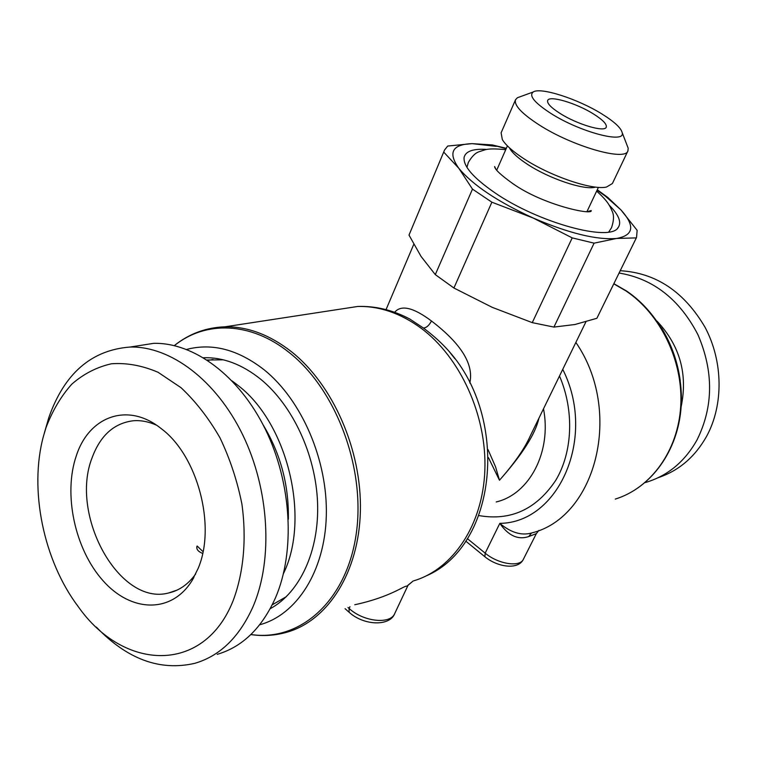 <?xml version="1.0" encoding="UTF-8"?>
<svg xmlns="http://www.w3.org/2000/svg" width="757" height="757" viewBox="0 0 757 757"><rect width="100%" height="100%" fill="white"/><g stroke="black" fill="none" stroke-linecap="round" stroke-linejoin="round"><path stroke-width="1.14" d="M272.246 604.824L286.401 596.63M223.324 359.821L207.172 360.02M196.773 546.933L197.132 546.005L203.018 551.664M203.538 357.749C222.927 357.124 241.966 364.268 260.645 379.2C292.694 405.364 315.792 454.853 317.571 502.894C319.322 550.964 299.867 592.655 270.221 608.704M259.689 624.771C296.763 614.826 324.857 571.204 326.314 515.754C327.819 460.341 301.873 400.264 264.307 369.918C238.143 349.554 212.263 342.722 186.657 349.431M409.603 318.905L402.156 315.291L409.669 318.943L423.4 328.018C433.572 335.635 442.126 343.413 449.062 351.343L454.862 358.686L449.062 351.343C509.452 419.037 496.904 545.172 426.844 575.613M394.652 312.3C401.078 304.541 413.36 307.437 431.471 320.987C461.24 343.773 474.014 364.439 469.794 382.995M488.047 449.62L495.551 466.823L499.478 480.241C514.334 463.426 524.61 448.636 530.307 435.871L585.937 321.782M553.935 327.081L594.094 243.158L616.671 238.446C633.798 235.332 635.218 225.813 620.92 209.888L637.139 230.336L636.542 237.471L596.885 318.281L574.96 324.507L553.935 327.081L532.266 322.643L492.211 307.333L453.916 288.01L435.294 274.621L421.024 256.396L409.007 235.096L444.567 149.981L447.709 146.044L472.141 143.641C452.213 144.369 447.756 152.564 458.78 168.243C472.68 184.992 497.434 201.561 533.042 217.959L572.216 237.878L532.266 322.643M453.916 288.01L491.88 202.195L533.042 217.959C568.942 233.326 596.819 240.158 616.671 238.446L636.315 237.897L596.885 318.281M444.567 149.981L409.007 235.096M594.094 243.158L572.216 237.878M491.88 202.195L472.482 189.118L435.294 274.621M506.159 148.713L492.268 144.937L506.329 148.315M597.273 189.761L607.871 197.501L620.92 209.888L605.335 196.091L597.084 190.158M492.268 144.937L472.141 143.641L496.27 146.385M609.224 205.204C618.743 214.818 621.752 222.236 618.232 227.46C610.549 242.363 538.445 222.87 494.851 192.77C473.229 177.829 462.981 165.982 464.136 157.229C465.763 151.154 473.333 148.552 486.836 149.432M594.86 187.31C583.155 190.092 548.768 178.444 527.298 164.193C518.365 158.317 512.517 153.094 509.773 148.533M501.115 132.797L502.317 139.543C505.619 145.06 512.754 151.419 523.721 158.62C550.093 176.097 592.476 190.471 606.527 187.036L612.404 183.516L627.913 150.927C625.348 161.553 572.093 146.29 538.852 124.706C521.658 113.512 513.889 105.185 515.545 99.716L501.115 132.797M627.051 145.278L628.187 148.211L627.913 150.927M520.371 96.659L517.409 97.729L515.545 99.716M550.755 113.342C534.556 102.791 528.689 95.685 533.165 92.013C540.479 86.837 577.941 98.987 601.947 113.995C614.154 121.584 620.901 127.772 622.159 132.57C626.039 144.18 580.07 132.172 550.755 113.342M560.114 113.465C551.001 107.636 546.857 103.302 547.671 100.482C549.27 95.079 576.266 103.113 593.374 113.891C602.742 119.786 607.038 124.214 606.253 127.176C604.89 132.57 577.411 124.508 560.114 113.465M538.861 530.42L536.344 533.628L528.727 536.562C517.996 540.12 508.363 535.719 499.819 523.361C558.94 522.917 596.923 436.912 562.744 369.359M536.344 533.628L523.399 559.234C520.021 567.523 498.144 564.164 485.18 553.149L499.819 523.361C510.786 532.568 521.336 535.795 531.48 533.032L528.727 536.562M488.426 457.597L499.478 480.241C522.358 454.418 535.502 433.733 538.927 418.186M349.952 606.698L349.138 608.486C363.492 621.847 390.517 624.648 394.728 613.548L408.127 585.104L406.925 586.249C405.109 584.811 391.369 596.876 354.768 604.739M408.127 585.104L413.114 581.016L406.925 586.249M674.033 354.446L678.263 369.492M645.144 482.578L647.244 481.963C668.478 475.197 685.066 461.183 697.027 439.931C713.473 406.651 713.756 371.545 697.897 334.613C679.483 299.252 653.215 278.727 619.094 273.031M658.306 477.629C678.859 470.722 694.964 456.963 706.593 436.344C723.664 405.023 723.238 361.638 705.146 327.44C684.224 291.729 655.922 272.823 620.229 270.713M156.481 425.179C148.675 421.658 140.982 420.182 133.431 420.75C114.137 423.068 100.369 435.398 92.108 457.748C69.37 514.997 119.209 606.234 168.612 592.986L177.138 590.072M195.694 573.957C188.313 584.234 179.286 590.574 168.612 592.986M202.649 553.433C198.192 551.626 196.281 549.298 196.924 546.422L197.132 546.005M198.097 568.507L192.136 580.449C171.489 613.993 130.876 612.413 102.952 580.619C74.811 549.156 63.077 493.971 76.353 455.686C89.089 416.18 127.914 401.787 161.099 428.528C197.596 455.402 216.417 526.049 198.097 568.507M233.052 600.888C243.565 573.115 246.754 539.239 241.918 504.143C237.272 480.818 229.958 458.695 219.956 437.773C208.648 418.129 195.675 401.437 181.037 387.698L158.043 372.274C142.184 365.508 126.656 362.679 111.459 363.776C96.811 367.079 83.601 373.863 71.811 384.14C61.09 396.148 52.498 410.625 46.026 427.591L43.499 436.032C28.88 489.457 43.433 560.7 78.397 606.859C123.656 671.118 203.784 674.544 233.052 600.888M96.338 627.08C127.195 659.271 160.03 671.345 194.852 663.312C220.183 655.874 239.647 636.817 253.264 606.13C273.286 559.035 269.284 489.419 242.675 434.755C216.048 380.033 170.486 346.138 130.242 347.028C91.379 349.952 64.213 373.551 48.741 417.826L44.275 433.25M133.355 346.536L153.709 343.337C193.801 342.391 239.042 375.614 265.376 429.323C291.7 482.994 295.514 551.399 275.491 597.803C261.884 628.045 242.467 646.894 217.231 654.341M443.933 152.327L458.78 168.243L472.482 189.118M283.478 573.532C310.417 518.564 287.953 424.431 239.061 386.24L232.172 380.951M288.341 519.217C288.985 485.199 280.582 453.774 263.162 424.923M174.384 345.608C205.355 320.542 250.756 321.583 289.183 352.525C336.657 389.798 366.322 469.766 355.951 535.691C345.873 601.796 299.535 641.841 250.898 634.517M250.86 634.565C263.322 636.391 275.491 635.558 287.376 632.076C328.169 620.295 359.017 571.961 360.389 510.984C361.837 450.055 332.891 384.452 291.284 351.579C269.587 334.708 247.492 326.447 225.018 326.806L205.677 329.569M337.49 309.566L357.683 306.471C379.304 305.942 400.377 313.143 420.901 328.065C460.237 357.162 486.921 415.489 484.858 470.192C482.862 524.942 452.989 569.169 413.729 580.827M423.4 328.018C426.399 327.838 429.087 325.501 431.481 320.987M661.495 327.913C671.383 344.104 677.638 361.723 680.25 380.771M613.87 283.686L626.408 290.925C661.249 314.221 683.912 361.165 681.186 405.903C678.49 450.661 651.124 487.981 615.28 499.09C650.888 488.114 678.13 450.831 680.742 406.007C683.391 361.203 660.672 314.164 625.907 290.887L613.795 283.837M531.423 533.051L531.944 532.89C596.298 517.022 623.276 411.013 575.869 342.448M559.499 376.011C574.383 410.531 572.718 452.024 555.752 480.335C536.306 509.366 510.691 521.119 478.907 515.574M523.399 559.234C518.649 569.917 498.115 567.618 484.887 556.755L485.18 553.149L467.362 538.624M496.195 501.957C529.398 494.264 551.844 451.938 543.507 408.808M394.728 613.548C390.101 626.389 364.098 625.935 349.081 612.243L349.138 608.486L348.012 607.483M657.029 321.148C679.9 345.542 687.924 374.109 681.12 406.831M174.318 345.589C189.155 333.733 206.055 327.478 225.018 326.806L357.683 306.471C375.311 305.847 392.646 310.01 409.669 318.943M605.335 196.091L607.871 197.501M463.994 158.27L464.136 157.229M617.542 228.245L618.232 227.46M587.072 211.383L598.409 187.348M496.706 170.202L507.408 145.874M533.165 92.013L517.409 97.729M622.159 132.57L628.187 148.211M413.767 244.331L386.042 309.641M484.688 556.584L465.725 541.104M348.816 612.006L345.06 608.675M193.868 577.487L192.136 580.449M153.709 343.337L130.242 347.028M213.02 359.49L207.778 360.417M608.76 231.983L611.533 227.715C613.946 220.495 614.126 214.95 612.072 211.071C609.972 206.207 608.136 201.4 596.63 191.124M588.473 211.307L591.198 210.55C593.214 215.622 542.949 205.119 512.621 183.478C500.68 174.905 494.681 169.256 494.624 166.54L495.854 169.095M505.723 149.697C496.024 148.665 489.221 148.675 485.294 149.725L479.257 151.674C475.528 152.763 471.885 156.368 468.328 162.462L466.937 167.344"/></g></svg>
